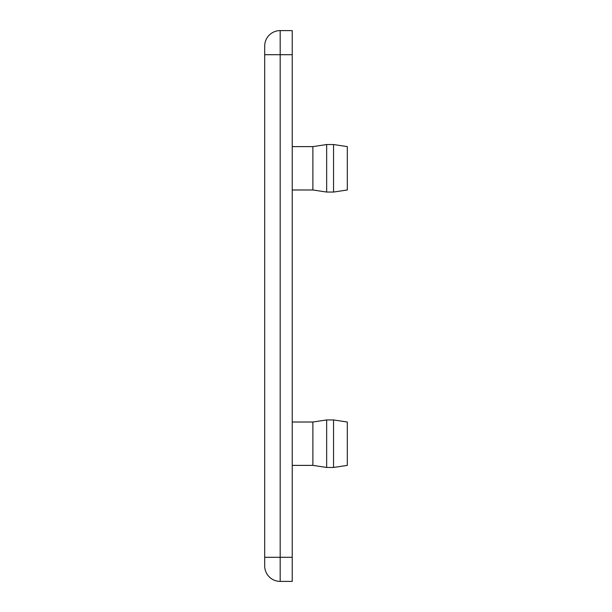 <?xml version="1.0" encoding="UTF-8"?>
<svg xmlns="http://www.w3.org/2000/svg" width="612" height="612" viewBox="0 0 612 612"><rect width="100%" height="100%" fill="white"/><g stroke="black" fill="none" stroke-linecap="round" stroke-linejoin="round"><path stroke-width="0.92" d="M292.23 465.388L312.885 465.388L312.885 422.012L292.23 422.012M292.23 189.988L312.885 189.988L312.885 146.612L292.23 146.612M312.885 465.388L326.655 467.453L326.655 419.947L312.885 422.012M312.885 189.988L326.655 192.053L326.655 144.547L312.885 146.612M333.54 419.947L347.31 422.012L347.31 465.388L333.54 467.453L333.54 419.947L326.655 419.947M333.54 144.547L347.31 146.612L347.31 189.988L333.54 192.053L333.54 144.547L326.655 144.547M292.23 54.697L280.181 54.697L280.181 30.6A15.491 15.491 0 0 0 264.69 46.091A15.491 15.491 0 0 1 280.181 30.6L292.23 30.6L292.23 581.4L280.181 581.4L280.181 54.697L264.69 54.697L264.69 46.091L264.69 565.519M264.69 563.43L264.69 557.303L292.23 557.303M280.181 581.4A15.491 15.491 0 0 1 264.69 565.909A15.491 15.491 0 0 0 280.181 581.4A15.491 15.491 0 0 1 264.69 565.909M333.54 467.453L326.655 467.453M333.54 192.053L326.655 192.053"/></g></svg>
